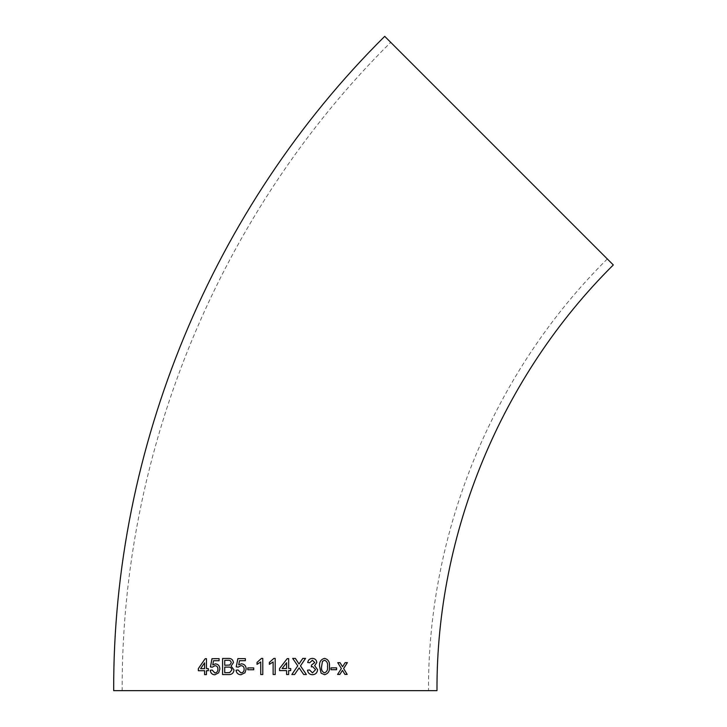 <?xml version="1.0" encoding="UTF-8"?>
<svg xmlns="http://www.w3.org/2000/svg" width="727" height="727" viewBox="0 0 727 727"><rect width="100%" height="100%" fill="white"/><g stroke="black" fill="none" stroke-linecap="round" stroke-linejoin="round"><path stroke-width="0.55" stroke-dasharray="3.63 2.73" d="M613.306 264.946L384.71 36.35M436.982 690.65L113.694 690.65M390.708 42.348L607.309 258.948L390.708 42.348C220.063 211.621 121.2 450.286 122.172 690.65L428.494 690.65L122.172 690.65M204.578 674.629L206.495 674.62L206.495 670.694L208.376 670.685L208.385 668.622L206.459 668.622M206.504 668.622L206.523 658.707M204.632 670.703L198.326 670.73M204.641 662.824L200.625 668.649M214.847 674.792L218.7 672.829L219.863 669.049C219.754 665.932 218.291 664.205 215.465 663.842L215.428 663.842M212.793 664.923L213.529 660.743M213.565 660.743L219.118 660.734L219.127 658.662M212.366 667.159L214.892 665.705M214.901 672.938L212.175 670.049M222.553 674.565L228.351 674.556C231.677 674.774 233.576 673.229 234.058 669.931L231.122 666.077L233.458 662.606C232.994 659.68 231.286 658.298 228.333 658.435L222.58 658.453M228.396 660.316L224.761 660.307L224.752 665.26M228.46 667.122L224.752 667.122L224.743 672.702M240.955 674.747L244.981 672.784L246.189 669.004C246.071 665.896 244.517 664.151 241.537 663.796L241.518 663.787M238.72 664.869L239.501 660.698M239.528 660.698L245.381 660.689L245.362 658.626M245.39 658.626L237.856 658.626M238.256 667.095L240.955 665.65M240.973 672.884L238.074 669.994M247.825 669.776L253.732 669.776M253.75 669.776L253.732 667.913M253.75 667.913L247.807 667.922M257.031 664.342L260.729 661.97M260.739 674.529L262.801 674.529L262.774 658.408L261.447 658.408M269.39 664.342L273.125 661.97M273.134 674.52L275.206 674.52L275.197 658.408L273.861 658.408M290.709 668.531L288.646 668.531M288.664 658.617L287.22 658.617L279.559 668.531L279.559 670.603L286.592 670.603L286.583 674.52L288.646 674.52M288.646 670.603L290.718 670.594M282.112 668.531L286.583 668.531L286.602 662.733M299.124 667.868L303.686 674.52M303.668 674.52L306.385 674.511M298.988 664.024L302.786 658.408L305.549 658.408M295.371 658.408L292.654 658.408L297.761 665.85L291.836 674.52L294.608 674.52M312.31 658.398C309.738 658.535 308.193 659.916 307.675 662.533L307.694 662.533M307.675 662.533L309.729 662.742M312.374 660.252L314.791 662.561M314.764 662.561L311.838 665.032M311.519 665.005L311.338 666.868M315.591 669.64L312.646 666.65M315.563 669.64L312.492 672.857M309.511 669.967L307.503 670.176M307.485 670.176C307.93 673.038 309.566 674.556 312.392 674.711L312.419 674.711M324.56 658.38L324.569 658.38C320.752 659.362 319.098 662.088 319.571 666.55L319.598 666.55M319.571 666.55L321.089 673.147M321.061 673.147L324.515 674.692M324.506 672.838C326.968 671.803 327.95 669.694 327.459 666.532C327.977 663.378 326.996 661.279 324.524 660.243M336.601 667.849L330.976 667.868L330.976 669.721L336.601 669.703M344.898 674.42L342.862 670.994M347.352 662.642L345.152 662.651M345.107 662.651L342.49 666.732M337.755 662.679L340.045 662.67M337.71 662.679L341.363 668.549M341.327 668.549L337.564 674.456M337.519 674.447L339.845 674.447M342.426 670.358L342.817 670.994M607.309 258.948C493.678 371.67 427.849 530.592 428.494 690.65"/><path stroke-width="1.09" d="M499.013 150.653L613.306 264.946C501.257 376.104 436.336 532.818 436.982 690.65L113.694 690.65C112.712 448.059 212.484 207.186 384.71 36.35L499.013 150.653M344.943 674.42L347.179 674.411L343.626 668.54L347.397 662.642L345.152 662.651L342.535 666.732L340.045 662.67L337.755 662.679L341.363 668.549L337.564 674.456L339.845 674.447L342.462 670.358L344.943 674.42M331.003 669.721L336.601 669.703L336.601 667.849L331.012 667.868L331.003 669.721M324.569 658.38C320.78 659.362 319.126 662.088 319.598 666.55L321.089 673.147L324.533 674.692C328.295 673.72 329.931 671.003 329.449 666.532C329.94 662.061 328.313 659.344 324.569 658.38C328.277 659.344 329.904 662.061 329.413 666.532L329.449 666.532M312.392 674.711C315.518 674.52 317.245 672.838 317.572 669.658L314.637 665.687L316.808 662.488C316.463 659.862 314.973 658.498 312.337 658.398C309.757 658.535 308.212 659.916 307.694 662.533L309.729 662.742L312.392 660.261L314.791 662.561L311.547 665.005L311.338 666.868L312.646 666.65L315.591 669.64L312.492 672.857L309.529 669.967L307.503 670.176C307.948 673.038 309.593 674.556 312.419 674.711C315.545 674.52 317.263 672.838 317.59 669.658L314.664 665.687L316.808 662.488C316.445 659.862 314.955 658.498 312.31 658.398M299.797 668.822L303.686 674.52L306.385 674.511L300.487 665.877L305.549 658.408L302.805 658.408L298.997 664.024L295.389 658.408L292.663 658.408L297.761 665.85L291.845 674.52L294.608 674.52L299.142 667.868L299.797 668.822M290.718 668.531L288.655 668.531L288.674 658.617L287.229 658.617L279.559 668.531L279.559 670.603L286.592 670.603L286.583 674.52L288.646 674.52L288.655 670.603L290.718 670.594L290.718 668.531L290.709 670.594M269.39 664.342L273.116 661.97L273.134 674.52L275.206 674.52L275.197 658.408L273.861 658.408L269.381 662.433L269.39 664.342L269.39 662.433L273.861 658.408M257.022 664.342L260.711 661.97L260.729 674.529L262.792 674.529L262.765 658.408L261.447 658.408L257.022 662.442L257.022 664.342L257.022 662.442L261.456 658.408M247.807 669.776L253.732 669.776L253.732 667.913L247.807 667.922L247.807 669.776L247.825 667.922M241.518 663.787L238.701 664.869L239.501 660.698L245.362 660.689L245.362 658.626L237.856 658.626L236.239 666.895L238.256 667.104L240.955 665.65C243.054 665.778 244.118 666.941 244.136 669.131C244.118 671.394 243.054 672.648 240.946 672.884L238.056 669.994L236.039 670.203C236.448 673.102 238.083 674.611 240.937 674.747L244.954 672.784L246.171 669.004C246.053 665.896 244.499 664.151 241.518 663.787M233.431 662.606C232.967 659.68 231.259 658.289 228.305 658.435L222.58 658.453L222.553 674.565L228.323 674.556C231.649 674.774 233.549 673.229 234.03 669.931L231.095 666.077L233.431 662.606M215.428 663.842L212.757 664.923L213.529 660.743L219.081 660.734L219.091 658.662L211.975 658.68L210.43 666.959L212.329 667.159L214.892 665.705C216.882 665.823 217.882 666.986 217.9 669.176C217.873 671.439 216.864 672.693 214.865 672.938L212.13 670.049L210.23 670.267C210.603 673.157 212.148 674.665 214.847 674.792L218.663 672.829L219.836 669.049C219.727 665.932 218.254 664.196 215.428 663.842M208.34 668.613L206.459 668.622L206.486 658.707L205.168 658.707L198.326 668.658L198.326 670.73L204.587 670.694L204.578 674.629L206.45 674.62L206.45 670.694L208.34 670.685L208.34 668.613M206.523 658.707L205.214 658.707L198.326 668.658M198.38 668.658L198.38 670.73M204.623 674.629L204.587 670.694M200.579 668.649L204.632 668.631L204.596 662.824L200.579 668.649L204.587 668.631L204.596 662.824M215.465 663.842L212.757 664.923M219.127 658.662L212.011 658.689L210.466 666.959L212.366 667.159M214.928 665.705C216.919 665.823 217.918 666.986 217.936 669.176L217.9 669.176C217.909 671.439 216.9 672.693 214.901 672.938L214.865 672.938M212.175 670.049L210.23 670.267M210.267 670.267C210.648 673.157 212.184 674.665 214.892 674.792M222.616 658.453L222.589 674.565M224.752 665.26L229.732 665.06L231.231 662.806C230.932 660.807 229.732 659.971 227.642 660.298L224.725 660.307L224.716 665.26L229.768 665.06L231.259 662.806C230.959 660.807 229.759 659.971 227.669 660.298M228.414 660.316L227.642 660.298M224.743 672.702L229.677 672.611L231.84 669.894C231.513 667.795 230.268 666.868 228.105 667.113L224.716 667.122L224.716 672.702L229.705 672.611L231.868 669.903C231.54 667.795 230.295 666.868 228.133 667.113M241.537 663.796L238.701 664.869M237.874 658.626L236.266 666.895L238.283 667.104M240.982 665.65C243.072 665.778 244.136 666.941 244.154 669.131L244.136 669.131C244.136 671.394 243.072 672.648 240.973 672.884M238.074 669.994L236.066 670.203C236.475 673.102 238.102 674.611 240.955 674.747M260.729 661.97L260.739 674.529M273.125 661.97L273.134 674.52M288.646 668.531L288.664 658.617M288.646 674.52L288.655 670.603M286.602 662.733L282.112 668.531L286.592 668.531L286.602 662.733L282.121 668.531M306.358 674.511L300.469 665.877L305.531 658.408M298.988 664.024L295.371 658.408M294.599 674.52L299.142 667.868M309.711 662.733L312.374 660.252M311.31 666.868L312.619 666.65M312.465 672.857L309.511 669.967M324.506 674.692C328.259 673.72 329.904 671.003 329.413 666.532M324.551 660.243L322.47 661.343L321.561 666.541C321.061 669.703 322.043 671.803 324.506 672.838L324.533 672.838C326.996 671.803 327.986 669.703 327.495 666.532C328.004 663.378 327.023 661.279 324.551 660.243L322.497 661.352L321.588 666.541C321.089 669.703 322.07 671.803 324.533 672.838M336.565 669.703L336.565 667.849M344.898 674.42L347.133 674.411L343.626 668.54M343.589 668.54L347.352 662.642M340 662.67L342.535 666.732M339.8 674.438L342.462 670.358"/></g></svg>
